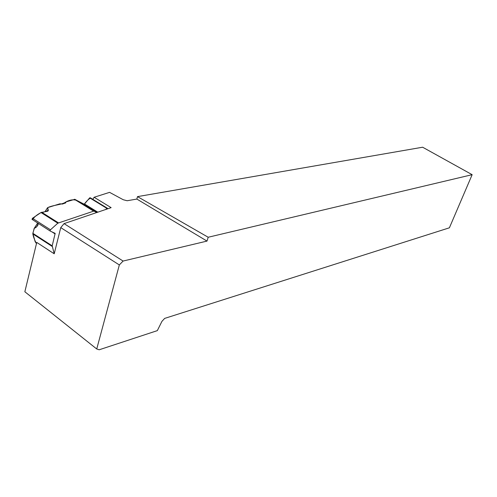<?xml version="1.0" encoding="UTF-8"?>
<svg xmlns="http://www.w3.org/2000/svg" width="497" height="497" viewBox="0 0 497 497"><rect width="100%" height="100%" fill="white"/><g stroke="black" fill="none" stroke-linecap="round" stroke-linejoin="round"><path stroke-width="0.75" d="M32.845 233.31L35.175 241.784L36.474 243.592C34.591 240.126 33.374 236.876 32.821 233.845L34.194 228.272C36.206 227.719 37.61 226.104 38.399 223.439L36.654 226.874L34.405 228.061L32.845 233.31L52.204 245.841L54.21 253.781L36.753 242.424L24.85 291.764L96.735 348.981L99.189 349.782L157.325 330.629L161.929 321.379L164.662 318.403L449.4 227.806L472.15 174.683L422.63 147.218L137.507 196.626L208.193 237.249L207.007 241.088L136.849 199.067L127.145 200.738L123.268 199.744L109.576 192.358L94.126 197.259L92.833 199.353M105.644 209.517L106.898 208.373L89.684 197.862L84.496 203.987L83.813 204.273L74.842 199.316L93.908 211.057L57.814 223.19L40.99 212.523L32.473 218.282L50.47 229.794L57.814 223.19M47.762 211.169L48.327 210.368L47.401 207.963L47.737 207.603L59.932 203.801L62.386 204.068L65.766 202.863L65.846 201.956L74.842 199.316M48.327 210.368L47.333 211.275L40.99 212.523M52.204 245.841L55.148 233.391L50.172 231.03L32.019 219.351L32.473 218.282M93.908 211.057L96.735 212.536M106.898 208.373L107.482 208.293L107.439 208.908M32.553 219.693C33.883 217.313 36.548 215.021 40.543 212.828C45.475 211.623 49.843 211.07 47.451 207.771C52.769 204.95 62.318 204.832 65.846 201.956L65.635 202.906M50.11 230.993L32.019 219.351M89.684 197.862L90.23 197.756L107.302 208.181M50.47 229.794L50.042 230.888M136.849 199.067L137.507 196.626M207.007 241.088L123.101 261.049L119.336 264.938L96.735 348.981M472.15 174.683L208.193 237.249M123.101 261.049L64.063 223.625L111.129 207.653L94.126 197.259M64.063 223.625L60.758 227.62L119.336 264.938M60.758 227.62L54.21 253.781M65.846 201.956C70.692 199.396 74.885 199.154 78.42 201.242L84.223 204.23C86.515 201.167 88.534 199.167 90.292 198.235M52.185 246.437L32.839 233.907M93.467 211.051L74.388 199.297M41.673 212.238L58.404 222.83M55.155 233.944L51.626 231.683M97.803 212.176L84.496 203.987M97.052 212.43L83.813 204.273M47.414 208.007L45.047 211.666M37.716 222.998L34.467 228.017M36.498 226.974L38.008 224.849M54.546 233.006L55.148 233.391M36.654 226.874L37.896 225.135M47.892 211.113L48.358 210.461M47.401 207.963L45.003 211.672M37.691 222.979L34.405 228.061"/></g></svg>
